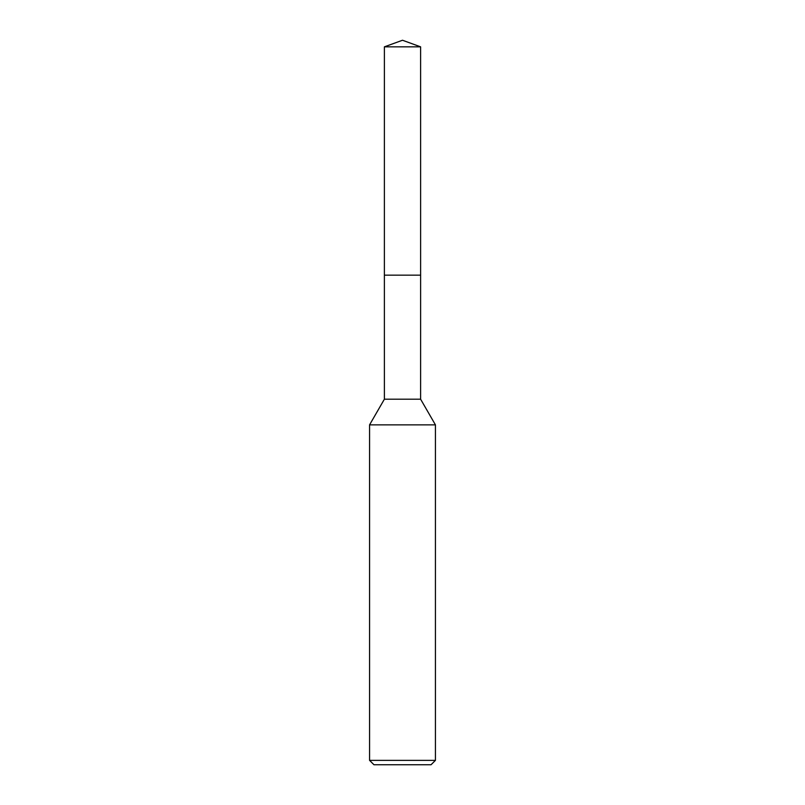 <?xml version="1.0" encoding="UTF-8"?>
<svg xmlns="http://www.w3.org/2000/svg" width="805" height="805" viewBox="0 0 805 805"><rect width="100%" height="100%" fill="white"/><g stroke="black" fill="none" stroke-linecap="round" stroke-linejoin="round"><path stroke-width="0.6" stroke-dasharray="4.03 3.02" d="M420.613 275.169L384.377 275.159L420.623 275.159M420.613 399.2L384.388 399.2M435.435 424.869L369.565 424.869M435.435 760.363L369.565 760.363M431.037 764.75L373.963 764.75M420.613 46.841L384.388 46.841"/><path stroke-width="1.21" d="M384.388 46.841L420.613 46.841L402.5 40.25L384.388 46.841L384.377 275.159L420.623 275.159L420.613 399.2L435.435 424.869L435.435 760.363L369.565 760.363L373.963 764.75L431.037 764.75L435.435 760.363M420.613 46.841L420.623 275.159L384.377 275.159L384.388 399.2L420.613 399.2M384.388 399.2L369.565 424.869L435.435 424.869M369.565 424.869L369.565 760.363"/></g></svg>
